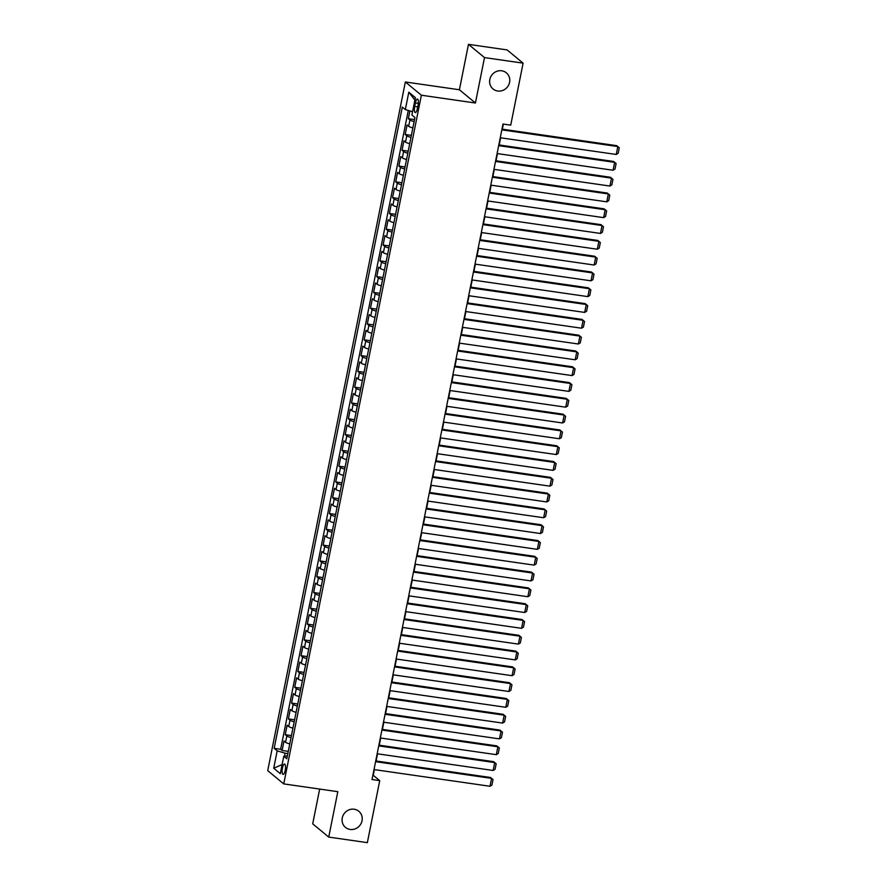 <?xml version="1.0" encoding="UTF-8"?>
<svg xmlns="http://www.w3.org/2000/svg" width="887" height="887" viewBox="0 0 887 887"><rect width="100%" height="100%" fill="white"/><g stroke="black" fill="none" stroke-linecap="round" stroke-linejoin="round"><path stroke-width="1.33" d="M354.168 809.221A10.467 9.824 -50.4 0 1 358.814 811.272A10.467 9.824 -50.4 0 1 361.175 823.313A10.467 9.824 -50.4 0 1 350.121 829.445A10.467 9.824 -50.4 0 1 345.486 827.405A10.467 9.824 -50.4 0 1 343.114 815.364A10.467 9.824 -50.4 0 1 354.168 809.221M501.72 70.794A10.467 9.824 -50.4 0 1 506.366 72.845A10.467 9.824 -50.4 0 1 508.728 84.886A10.467 9.824 -50.4 0 1 497.685 91.017A10.467 9.824 -50.4 0 1 493.039 88.966A10.467 9.824 -50.4 0 1 490.666 76.936A10.467 9.824 -50.4 0 1 501.72 70.794M285.204 770.359A5.233 1.563 -81.8 0 0 284.561 764.04A5.233 1.563 -81.8 0 0 282.432 768.075A5.233 1.563 -81.8 0 0 283.064 774.395A5.233 1.563 -81.8 0 0 285.204 770.359M319.664 789.064L312.712 823.846L328.733 837.084L367.351 842.65L379.736 780.649L373.239 775.282L374.369 769.617M405.348 81.981L267.73 770.648L283.751 783.897L421.369 95.219L405.348 81.981L459.399 89.764L475.421 103.003L484.502 57.588L468.469 44.35L459.399 89.764M468.469 44.35L507.087 49.916L523.108 63.154L484.502 57.588M409.894 110.908L408.342 118.681L414.528 119.568M412.865 127.894A6.542 1.12 -168.7 0 1 408.663 126.298L407.078 124.989L405.182 134.469L411.38 135.367M409.716 143.683A6.542 1.12 11.3 0 1 405.503 142.097L403.929 140.789L402.033 150.269L408.22 151.156M406.556 159.483A6.542 1.12 11.3 0 1 402.343 157.886L400.769 156.589L398.873 166.057L405.06 166.956M403.397 175.282A6.542 1.12 11.3 0 1 399.194 173.686L397.609 172.377L395.713 181.857L401.911 182.744M400.248 191.071A6.542 1.12 11.3 0 1 396.034 189.485L394.46 188.177L392.564 197.657L398.751 198.544M397.088 206.871A6.542 1.12 11.3 0 1 392.874 205.274L391.3 203.966L389.404 213.445L395.602 214.344M393.928 222.659A6.542 1.12 11.3 0 1 389.726 221.074L388.14 219.765L386.244 229.245L392.442 230.132M390.779 238.459A6.542 1.12 11.3 0 1 386.566 236.862L384.991 235.565L383.095 245.034L389.282 245.932M387.619 254.259A6.542 1.12 11.3 0 1 383.406 252.662L381.831 251.354L379.935 260.833L386.133 261.72M384.459 270.047A6.542 1.12 11.3 0 1 380.257 268.462L378.671 267.153L376.775 276.633L382.973 277.52M381.31 285.847A6.542 1.12 11.3 0 1 377.097 284.25L375.523 282.942L373.627 292.422L379.813 293.32M378.15 301.635A6.542 1.12 11.3 0 1 373.937 300.05L372.363 298.742L370.467 308.221L376.665 309.108M374.99 317.435A6.542 1.12 11.3 0 1 370.788 315.839L369.203 314.541L367.307 324.01L373.505 324.908M371.841 333.235A6.542 1.12 11.3 0 1 367.628 331.638L366.054 330.33L364.158 339.81L370.345 340.697M368.682 349.023A6.542 1.12 11.3 0 1 364.468 347.438L362.894 346.13L360.998 355.609L367.196 356.496M365.533 364.823A6.542 1.12 11.3 0 1 361.319 363.226L359.734 361.918L357.838 371.398L364.036 372.296M362.373 380.612A6.542 1.12 11.3 0 1 358.16 379.026L356.585 377.718L354.689 387.198L360.876 388.085M359.213 396.411A6.542 1.12 11.3 0 1 355 394.815L353.425 393.518L351.529 402.986L357.727 403.884M356.064 412.211A6.542 1.12 11.3 0 1 351.851 410.614L350.265 409.306L348.369 418.786L354.567 419.673M352.904 428A6.542 1.12 11.3 0 1 348.691 426.414L347.116 425.106L345.22 434.586L351.407 435.473M349.744 443.799A6.542 1.12 11.3 0 1 345.531 442.203L343.956 440.894L342.06 450.374L348.258 451.272M346.595 459.588A6.542 1.12 11.3 0 1 342.382 458.002L340.796 456.694L338.901 466.174L345.098 467.061M343.435 475.388A6.542 1.12 11.3 0 1 339.222 473.791L337.648 472.494L335.752 481.963L341.938 482.861M340.275 491.187A6.542 1.12 11.3 0 1 336.062 489.591L334.488 488.282L332.592 497.762L338.79 498.649M337.127 506.976A6.542 1.12 11.3 0 1 332.913 505.39L331.328 504.082L329.432 513.562L335.63 514.449M333.967 522.776A6.542 1.12 11.3 0 1 329.753 521.179L328.179 519.871L326.283 529.351L332.47 530.249M330.807 538.564A6.542 1.12 11.3 0 1 326.604 536.979L325.019 535.67L323.123 545.15L329.321 546.037M327.658 554.364A6.542 1.12 11.3 0 1 323.445 552.767L321.859 551.47L319.963 560.939L326.161 561.837M324.498 570.164A6.542 1.12 11.3 0 1 320.285 568.567L318.71 567.259L316.814 576.738L323.001 577.625M321.338 585.952A6.542 1.12 11.3 0 1 317.136 584.367L315.55 583.058L313.654 592.538L319.852 593.425M318.189 601.752A6.542 1.12 11.3 0 1 313.976 600.155L312.39 598.847L310.494 608.327L316.692 609.225M315.029 617.54A6.542 1.12 11.3 0 1 310.816 615.955L309.241 614.647L307.345 624.126L313.532 625.013M311.869 633.34A6.542 1.12 11.3 0 1 307.667 631.744L306.082 630.446L304.186 639.915L310.383 640.813M308.72 649.14A6.542 1.12 11.3 0 1 304.507 647.543L302.922 646.235L301.037 655.715L307.224 656.602M305.56 664.928A6.542 1.12 11.3 0 1 301.347 663.343L299.773 662.035L297.877 671.514L304.064 672.401M302.4 680.728A6.542 1.12 11.3 0 1 298.198 679.132L296.613 677.823L294.717 687.303L300.915 688.201M299.252 696.517A6.542 1.12 11.3 0 1 295.038 694.931L293.453 693.623L291.568 703.103L297.755 703.99M296.092 712.316A6.542 1.12 11.3 0 1 291.878 710.72L290.304 709.423L288.408 718.891L294.595 719.789M292.932 728.116A6.542 1.12 11.3 0 1 288.73 726.52L287.144 725.211L285.248 734.691L291.446 735.578M523.108 63.154L510.724 125.145L502.996 124.036L372.019 779.54L379.736 780.649M415.382 102.97L414.684 106.44A5.067 1.508 -81.8 0 0 415.304 112.571A5.067 1.508 -81.8 0 0 417.367 108.657L418.065 105.187A5.067 1.508 -81.8 0 0 417.444 99.056A5.067 1.508 -81.8 0 0 415.382 102.97L418.32 103.391M287.388 755.857L283.773 756.301L286.8 758.806L414.939 117.516L411.912 115.011L415.382 97.637L408.807 92.193L405.326 109.567L402.299 107.061L274.161 748.351L277.188 750.857L285.093 753.185L284.494 756.212M283.773 756.301L280.303 773.675L273.717 768.231L277.188 750.857M414.129 121.574A6.542 1.12 -168.7 0 1 409.927 119.978L408.342 118.681M408.297 110.443L280.647 749.282L282.099 750.491L288.286 751.378M289.783 743.905A6.542 1.12 11.3 0 1 285.57 742.319L283.984 741.011L282.099 750.491M291.036 737.585A6.542 1.12 -168.7 0 1 286.834 735.999L285.248 734.691M294.196 721.796A6.542 1.12 -168.7 0 1 289.982 720.2L288.408 718.891M297.356 705.997A6.542 1.12 -168.7 0 1 293.142 704.411L291.568 703.103M300.505 690.208A6.542 1.12 -168.7 0 1 296.302 688.611L294.717 687.303M303.664 674.408A6.542 1.12 -168.7 0 1 299.451 672.812L297.877 671.514M306.824 658.609A6.542 1.12 -168.7 0 1 302.611 657.023L301.037 655.715M309.973 642.82A6.542 1.12 -168.7 0 1 305.771 641.223L304.186 639.915M313.133 627.02A6.542 1.12 -168.7 0 1 308.92 625.435L307.345 624.126M316.293 611.232A6.542 1.12 -168.7 0 1 312.08 609.635L310.494 608.327M319.442 595.432A6.542 1.12 -168.7 0 1 315.24 593.835L313.654 592.538M322.602 579.632A6.542 1.12 -168.7 0 1 318.389 578.047L316.814 576.738M325.762 563.844A6.542 1.12 -168.7 0 1 321.549 562.247L319.963 560.939M328.911 548.044A6.542 1.12 -168.7 0 1 324.709 546.459L323.123 545.15M332.071 532.255A6.542 1.12 -168.7 0 1 327.857 530.659L326.283 529.351M335.231 516.456A6.542 1.12 -168.7 0 1 331.017 514.859L329.432 513.562M338.379 500.656A6.542 1.12 -168.7 0 1 334.177 499.071L332.592 497.762M341.539 484.867A6.542 1.12 -168.7 0 1 337.326 483.271L335.752 481.963M344.699 469.068A6.542 1.12 -168.7 0 1 340.486 467.482L338.901 466.174M347.848 453.279A6.542 1.12 -168.7 0 1 343.646 451.683L342.06 450.374M351.008 437.479A6.542 1.12 -168.7 0 1 346.795 435.883L345.22 434.586M354.168 421.68A6.542 1.12 -168.7 0 1 349.955 420.094L348.369 418.786M357.317 405.891A6.542 1.12 -168.7 0 1 353.115 404.295L351.529 402.986M360.477 390.092A6.542 1.12 -168.7 0 1 356.264 388.506L354.689 387.198M363.637 374.303A6.542 1.12 -168.7 0 1 359.423 372.706L357.838 371.398M366.786 358.503A6.542 1.12 -168.7 0 1 362.583 356.907L360.998 355.609M369.946 342.704A6.542 1.12 -168.7 0 1 365.732 341.118L364.158 339.81M373.105 326.915A6.542 1.12 -168.7 0 1 368.892 325.318L367.307 324.01M376.254 311.115A6.542 1.12 -168.7 0 1 372.052 309.53L370.467 308.221M379.414 295.327A6.542 1.12 -168.7 0 1 375.201 293.73L373.627 292.422M382.574 279.527A6.542 1.12 -168.7 0 1 378.361 277.93L376.775 276.633M385.723 263.727A6.542 1.12 -168.7 0 1 381.521 262.142L379.935 260.833M388.883 247.939A6.542 1.12 -168.7 0 1 384.67 246.342L383.095 245.034M392.043 232.139A6.542 1.12 -168.7 0 1 387.83 230.553L386.244 229.245M395.192 216.35A6.542 1.12 -168.7 0 1 390.99 214.754L389.404 213.445M398.352 200.551A6.542 1.12 -168.7 0 1 394.138 198.954L392.564 197.657M401.512 184.751A6.542 1.12 -168.7 0 1 397.298 183.165L395.713 181.857M404.66 168.962A6.542 1.12 -168.7 0 1 400.458 167.366L398.873 166.057M407.82 153.163A6.542 1.12 -168.7 0 1 403.607 151.577L402.033 150.269M410.98 137.374A6.542 1.12 -168.7 0 1 406.767 135.778L405.182 134.469M328.733 837.084L337.814 791.681L283.751 783.897M475.421 103.003L421.369 95.219M376.099 761.002L377.529 753.817M379.248 745.202L380.689 738.028M382.408 729.402L383.838 722.229M385.568 713.614L386.998 706.429M388.717 697.814L390.158 690.64M391.877 682.025L393.307 674.841M395.037 666.226L396.467 659.052M398.185 650.426L399.627 643.252M401.345 634.637L402.776 627.453M404.505 618.838L405.936 611.664M407.654 603.049L409.095 595.864M410.814 587.249L412.244 580.076M413.974 571.45L415.404 564.276M417.123 555.661L418.564 548.476M420.283 539.861L421.713 532.688M423.443 524.073L424.873 516.888M426.592 508.273L428.033 501.1M429.751 492.473L431.182 485.3M432.911 476.685L434.342 469.5M436.06 460.885L437.502 453.712M439.22 445.097L440.651 437.912M442.38 429.297L443.81 422.112M445.529 413.497L446.97 406.324M448.689 397.709L450.119 390.524M451.849 381.909L453.279 374.735M454.998 366.12L456.439 358.936M458.158 350.321L459.588 343.136M461.318 334.521L462.748 327.347M464.466 318.732L465.908 311.548M467.626 302.933L469.057 295.759M470.786 287.144L472.217 279.959M473.935 271.344L475.377 264.16M477.095 255.545L478.525 248.371M480.255 239.756L481.685 232.571M483.404 223.956L484.845 216.783M486.564 208.168L487.994 200.983M489.724 192.368L491.154 185.183M492.873 176.568L494.314 169.395M496.033 160.78L497.463 153.595M499.193 144.98L500.623 137.807M502.341 129.192L503.361 124.091M287.843 753.573L285.093 753.185M412.577 111.695L405.326 109.567M280.647 749.282L274.161 748.351M414.894 100.109L408.807 92.193M273.717 768.231L282.121 764.572M501.831 129.857L617.818 146.555L616.742 145.668L501.975 129.136M500.257 137.751L616.243 154.46L617.818 146.555L619.27 147.763L618.161 153.296L616.243 154.46M498.682 145.645L614.669 162.354L613.582 161.456L498.827 144.925M497.097 153.551L613.083 170.249L614.669 162.354L616.11 163.563L615.001 169.084L613.083 170.249M495.523 161.445L611.509 178.143L610.422 177.256L495.667 160.724M493.948 169.339L609.934 186.048L611.509 178.143L612.95 179.351L611.853 184.884L609.934 186.048M492.363 177.234L608.349 193.943L607.273 193.044L492.507 176.524M490.788 185.139L606.775 201.837L608.349 193.943L609.801 195.151L608.693 200.673L606.775 201.837M489.214 193.033L605.2 209.742L604.114 208.844L489.358 192.313M487.628 200.928L603.615 217.637L605.2 209.742L606.641 210.94L605.533 216.472L603.615 217.637M486.054 208.833L602.04 225.531L600.954 224.644L486.198 208.112M484.479 216.727L600.466 233.436L602.04 225.531L603.482 226.739L602.384 232.272L600.466 233.436M482.894 224.622L598.88 241.331L597.805 240.432L483.038 223.901M481.319 232.527L597.306 249.225L598.88 241.331L600.333 242.539L599.224 248.061L597.306 249.225M479.745 240.421L595.731 257.119L594.645 256.232L479.889 239.701M478.16 248.316L594.146 265.025L595.731 257.119L597.173 258.328L596.064 263.86L594.146 265.025M476.585 256.21L592.571 272.919L591.485 272.021L476.729 255.5M475.011 264.115L590.997 280.813L592.571 272.919L594.013 274.127L592.915 279.649L590.997 280.813M473.425 272.01L589.411 288.718L588.336 287.82L473.569 271.289M471.851 279.904L587.837 296.613L589.411 288.718L590.864 289.916L589.755 295.449L587.837 296.613M470.276 287.809L586.263 304.507L585.176 303.62L470.42 287.089M468.691 295.704L584.677 312.412L586.263 304.507L587.704 305.716L586.595 311.248L584.677 312.412M467.116 303.598L583.103 320.307L582.016 319.409L467.261 302.877M465.542 311.503L581.528 328.201L583.103 320.307L584.544 321.515L583.446 327.037L581.528 328.201M463.956 319.398L579.943 336.095L578.867 335.208L464.101 318.677M462.382 327.292L578.368 344.001L579.943 336.095L581.395 337.304L580.286 342.837L578.368 344.001M460.808 335.186L576.794 351.895L575.707 350.997L460.952 334.477M459.222 343.092L575.208 359.789L576.794 351.895L578.235 353.104L577.127 358.625L575.208 359.789M457.648 350.986L573.634 367.695L572.547 366.797L457.792 350.265M456.073 358.88L572.06 375.589L573.634 367.695L575.075 368.892L573.978 374.425L572.06 375.589M454.488 366.786L570.474 383.483L569.399 382.596L454.632 366.065M452.913 374.68L568.9 391.389L570.474 383.483L571.927 384.692L570.818 390.225L568.9 391.389M451.339 382.574L567.325 399.283L566.239 398.385L451.483 381.853M449.753 390.48L565.74 407.177L567.325 399.283L568.767 400.492L567.658 406.013L565.74 407.177M448.179 398.374L564.165 415.072L563.079 414.185L448.323 397.653M446.604 406.268L562.591 422.977L564.165 415.072L565.607 416.28L564.509 421.813L562.591 422.977M445.019 414.162L561.005 430.871L559.93 429.973L445.163 413.453M443.445 422.068L559.431 438.766L561.005 430.871L562.458 432.08L561.349 437.601L559.431 438.766M441.87 429.962L557.856 446.671L556.77 445.773L442.014 429.241M440.285 437.856L556.271 454.565L557.856 446.671L559.298 447.868L558.189 453.401L556.271 454.565M438.71 445.762L554.697 462.46L553.61 461.573L438.854 445.041M437.136 453.656L553.122 470.365L554.697 462.46L556.138 463.668L555.04 469.201L553.122 470.365M435.55 461.55L551.537 478.259L550.461 477.361L435.694 460.83M433.976 469.456L549.962 486.154L551.537 478.259L552.989 479.468L551.88 484.989L549.962 486.154M432.401 477.35L548.388 494.048L547.301 493.161L432.546 476.629M430.816 485.244L546.802 501.953L548.388 494.048L549.829 495.256L548.72 500.789L546.802 501.953M429.241 493.139L545.228 509.848L544.141 508.95L429.386 492.429M427.667 501.044L543.653 517.742L545.228 509.848L546.669 511.056L545.572 516.578L543.653 517.742M426.082 508.938L542.068 525.647L540.992 524.749L426.226 508.218M424.507 516.833L540.493 533.542L542.068 525.647L543.52 526.845L542.412 532.377L540.493 533.542M422.933 524.738L538.919 541.436L537.832 540.549L423.077 524.017M421.347 532.632L537.334 549.341L538.919 541.436L540.36 542.644L539.252 548.177L537.334 549.341M419.773 540.527L535.759 557.236L534.673 556.337L419.917 539.806M418.198 548.432L534.185 565.13L535.759 557.236L537.2 558.444L536.103 563.966L534.185 565.13M416.613 556.326L532.599 573.024L531.524 572.137L416.757 555.606M415.038 564.221L531.025 580.93L532.599 573.024L534.052 574.233L532.943 579.765L531.025 580.93M413.464 572.115L529.45 588.824L528.364 587.926L413.608 571.405M411.878 580.02L527.865 596.718L529.45 588.824L530.892 590.032L529.783 595.554L527.865 596.718M410.304 587.915L526.29 604.624L525.204 603.725L410.448 587.194M408.73 595.809L524.716 612.518L526.29 604.624L527.732 605.821L526.634 611.354L524.716 612.518M407.144 603.714L523.13 620.412L522.055 619.525L407.288 602.994M405.57 611.609L521.556 628.318L523.13 620.412L524.583 621.621L523.474 627.153L521.556 628.318M403.995 619.503L519.982 636.212L518.895 635.314L404.139 618.782M402.41 627.408L518.396 644.106L519.982 636.212L521.423 637.42L520.314 642.942L518.396 644.106M400.835 635.303L516.822 652L515.735 651.113L400.979 634.582M399.261 643.197L515.247 659.906L516.822 652L518.263 653.209L517.165 658.742L515.247 659.906M397.675 651.091L513.662 667.8L512.586 666.902L397.82 650.382M396.101 658.997L512.087 675.694L513.662 667.8L515.114 669.009L514.005 674.53L512.087 675.694M394.527 666.891L510.513 683.6L509.426 682.702L394.671 666.17M392.941 674.785L508.927 691.494L510.513 683.6L511.954 684.797L510.845 690.33L508.927 691.494M391.367 682.691L507.353 699.388L506.266 698.501L391.511 681.97M389.792 690.585L505.778 707.294L507.353 699.388L508.794 700.597L507.697 706.13L505.778 707.294M388.218 698.479L504.193 715.188L503.117 714.29L388.351 697.77M386.632 706.385L502.619 723.082L504.193 715.188L505.645 716.397L504.537 721.918L502.619 723.082M385.058 714.279L501.044 730.977L499.958 730.09L385.202 713.558M383.483 722.173L499.459 738.882L501.044 730.977L502.485 732.185L501.388 737.718L499.459 738.882M381.898 730.068L497.884 746.776L496.798 745.878L382.042 729.358M380.323 737.973L496.31 754.671L497.884 746.776L499.326 747.985L498.228 753.506L496.31 754.671M378.749 745.867L494.724 762.576L493.649 761.678L378.882 745.147M377.163 753.762L493.15 770.47L494.724 762.576L496.177 763.774L495.068 769.306L493.15 770.47M375.589 761.667L491.575 778.365L490.489 777.478L375.733 760.946M374.015 769.561L489.99 786.27L491.575 778.365L493.017 779.573L491.919 785.106L489.99 786.27M408.663 126.298L409.927 119.978M285.57 742.319L286.834 735.999M288.73 726.52L289.982 720.2M291.878 710.72L293.142 704.411M295.038 694.931L296.302 688.611M298.198 679.132L299.451 672.812M301.347 663.343L302.611 657.023M304.507 647.543L305.771 641.223M307.667 631.744L308.92 625.435M310.816 615.955L312.08 609.635M313.976 600.155L315.24 593.835M317.136 584.367L318.389 578.047M320.285 568.567L321.549 562.247M323.445 552.767L324.709 546.459M326.604 536.979L327.857 530.659M329.753 521.179L331.017 514.859M332.913 505.39L334.177 499.071M336.062 489.591L337.326 483.271M339.222 473.791L340.486 467.482M342.382 458.002L343.646 451.683M345.531 442.203L346.795 435.883M348.691 426.414L349.955 420.094M351.851 410.614L353.115 404.295M355 394.815L356.264 388.506M358.16 379.026L359.423 372.706M361.319 363.226L362.583 356.907M364.468 347.438L365.732 341.118M367.628 331.638L368.892 325.318M370.788 315.839L372.052 309.53M373.937 300.05L375.201 293.73M377.097 284.25L378.361 277.93M380.257 268.462L381.521 262.142M383.406 252.662L384.67 246.342M386.566 236.862L387.83 230.553M389.726 221.074L390.99 214.754M392.874 205.274L394.138 198.954M396.034 189.485L397.298 183.165M399.194 173.686L400.458 167.366M402.343 157.886L403.607 151.577M405.503 142.097L406.767 135.778M417.722 106.883L414.684 106.44"/></g></svg>
